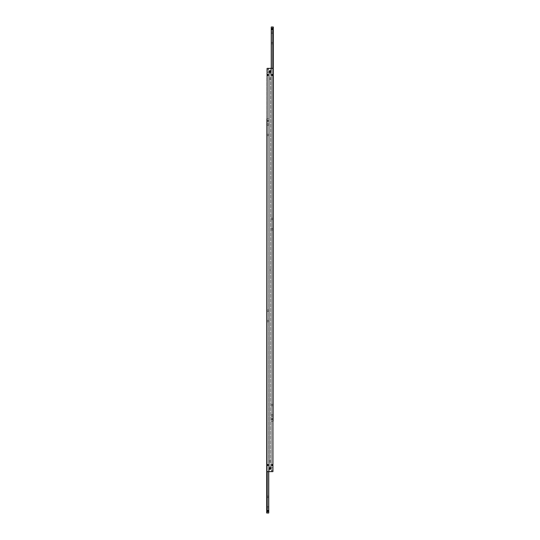 <?xml version="1.0" encoding="UTF-8"?>
<svg xmlns="http://www.w3.org/2000/svg" width="540" height="540" viewBox="0 0 540 540"><rect width="100%" height="100%" fill="white"/><g stroke="black" fill="none" stroke-linecap="round" stroke-linejoin="round"><path stroke-width="0.41" stroke-dasharray="2.7 2.03" d="M273.308 415.388L273.308 414.7L273.308 415.388M271.242 415.388L271.242 414.7L271.242 415.388M273.308 405.047L273.308 404.359L273.308 405.047M271.242 405.047L271.242 404.359L271.242 405.047M273.308 218.916L273.308 218.228L273.308 218.916M271.242 218.916L271.242 218.228L271.242 218.916M273.308 229.257L273.308 229.946L273.308 229.257M271.242 229.257L271.242 229.946L271.242 229.257M273.308 32.791L273.308 33.48L273.308 32.791M271.242 32.791L271.242 33.48L271.242 32.791M273.308 43.133L273.308 43.821L273.308 43.133M271.242 43.133L271.242 43.821L271.242 43.133M271.445 419.108L272.066 418.487L272.687 419.108L272.066 418.487L271.445 419.108L272.066 419.729L272.687 419.108L272.066 419.729L271.445 419.108M272.774 418.675A0.83 0.83 0 0 1 272.788 419.519L272.788 418.696A0.83 0.83 0 0 1 272.774 419.546M272.687 29.066L272.066 28.445L271.445 29.066L272.066 29.686L272.687 29.066M272.774 28.634A0.83 0.83 0 0 1 272.774 29.504M272.788 68.364L272.066 68.364L272.788 68.364L272.788 471.636L272.066 471.636L272.788 471.636L272.788 68.364L272.788 418.696M272.788 419.519L272.788 421.18L272.066 421.18L272.788 421.18L272.788 27L273.308 27L273.105 421.18M271.242 68.364L271.35 421.18L271.242 27L272.788 27M271.35 27L271.35 421.18L272.066 421.18L271.35 421.18L271.35 419.519A0.83 0.83 0 0 1 271.35 418.696L271.35 419.519M271.35 418.696L271.35 68.364L271.35 471.636L268.65 471.636L268.65 68.364L271.35 68.364L268.65 68.364L268.65 471.636L271.35 471.636L271.35 68.364L272.066 68.364L271.35 68.364M271.363 29.504A0.83 0.83 0 0 1 271.363 28.634M271.363 419.546A0.83 0.83 0 0 1 271.363 418.675M272.896 223.776L272.896 224.397M272.795 224.397L272.795 223.776M272.585 74.979L272.066 74.459L272.585 74.979L272.066 75.499L272.585 74.979A0.52 0.52 0 0 0 272.066 74.459A0.52 0.52 0 0 0 271.553 74.979L272.066 74.459L271.553 74.979L272.066 75.499L271.553 74.979A0.52 0.52 0 0 0 272.066 75.499A0.52 0.52 0 0 0 272.585 74.979M272.579 465.021L272.066 464.515L272.579 465.021L272.066 465.527L272.579 465.021L272.066 465.527L271.559 465.021L272.066 464.515L272.579 465.021L272.066 465.527L271.559 465.021L272.066 464.515L272.579 465.021A0.506 0.506 0 0 0 272.066 464.515A0.506 0.506 0 0 0 271.559 465.021L272.066 464.515L271.559 465.021L272.066 465.527L271.559 465.021A0.506 0.506 0 0 0 272.066 465.527A0.506 0.506 0 0 0 272.579 465.021M270.621 78.705L270.621 78.084L270.621 78.705M269.379 78.705L269.379 78.084L269.379 78.705M270.621 461.295L270.621 461.916L270.621 461.295M269.379 461.295L269.379 461.916L269.379 461.295M267.415 74.979L267.935 74.459L267.415 74.979L267.935 74.459L268.447 74.979A0.52 0.52 0 0 0 267.935 74.459A0.52 0.52 0 0 0 267.415 74.979L267.935 74.459L268.447 74.979L267.935 75.499L267.415 74.979L267.935 74.459L268.447 74.979L267.935 75.499L267.415 74.979L267.935 74.459L268.447 74.979L267.935 75.499L267.415 74.979L267.935 74.459L268.447 74.979L267.935 75.499L267.415 74.979L267.935 75.499L268.447 74.979A0.52 0.52 0 0 1 267.935 75.499A0.52 0.52 0 0 1 267.415 74.979M267.422 465.021L267.935 464.515L267.422 465.021L267.935 465.527L267.422 465.021A0.506 0.506 0 0 0 267.935 465.527A0.506 0.506 0 0 0 268.441 465.021L267.935 464.515L268.441 465.021A0.506 0.506 0 0 0 267.935 464.515A0.506 0.506 0 0 0 267.422 465.021M267.935 471.636L267.212 471.636L267.212 68.364L267.935 68.364L267.212 68.364L267.212 471.636L267.935 471.636M269.312 71.361A0.689 0.689 0 0 1 270 70.673A0.689 0.689 0 0 1 270.689 71.361A0.689 0.689 0 0 0 270 70.673A0.689 0.689 0 0 0 269.312 71.361A0.689 0.689 0 0 0 270 72.049A0.689 0.689 0 0 0 270.689 71.361A0.689 0.689 0 0 0 270 70.673A0.689 0.689 0 0 0 269.312 71.361A0.689 0.689 0 0 0 270 72.049A0.689 0.689 0 0 0 270.689 71.361A0.689 0.689 0 0 1 270 72.049A0.689 0.689 0 0 1 269.312 71.361M269.312 468.639A0.689 0.689 0 0 1 270 467.951A0.689 0.689 0 0 1 270.689 468.639A0.689 0.689 0 0 0 270 467.951A0.689 0.689 0 0 0 269.312 468.639A0.689 0.689 0 0 0 270 469.327A0.689 0.689 0 0 0 270.689 468.639A0.689 0.689 0 0 0 270 467.951A0.689 0.689 0 0 0 269.312 468.639A0.689 0.689 0 0 0 270 469.327A0.689 0.689 0 0 0 270.689 468.639A0.689 0.689 0 0 1 270 469.327A0.689 0.689 0 0 1 269.312 468.639M269.379 73.116L270.621 73.116L269.379 73.116M270.621 72.968L270.621 467.397L270.621 466.884L269.379 466.884L270.621 466.884L270.621 467.397L269.379 467.397L269.379 72.603L269.379 467.397L270.621 467.397L270.621 72.968M266.895 68.364L267.212 471.636L266.895 68.364M268.65 68.364L267.935 68.364L268.65 68.364M272.896 471.636L272.896 68.364L273.105 471.636L267.104 471.636M271.35 471.636L272.066 471.636L271.35 471.636M273.105 68.364L273.105 471.636L273.105 68.364M267.104 68.364L272.896 68.364M268.441 465.021L267.935 465.527L268.441 465.021M266.693 124.612L266.693 123.923L266.693 124.612M268.758 124.612L268.758 123.923L268.758 124.612M266.693 134.953L266.693 134.264L266.693 134.953M268.758 134.953L268.758 134.264L268.758 134.953M266.693 321.084L266.693 321.773L266.693 321.084M268.758 321.084L268.758 321.773L268.758 321.084M266.693 310.743L266.693 310.055L266.693 310.743M268.758 310.743L268.758 310.055L268.758 310.743M266.693 507.209L266.693 507.897L266.693 507.209M268.758 507.209L268.758 507.897L268.758 507.209M266.693 496.868L266.693 497.556L266.693 496.868M268.758 496.868L268.758 497.556L268.758 496.868M268.556 120.892L267.935 121.514L267.314 120.892L267.935 121.514L268.556 120.892L267.935 120.272L267.314 120.892L267.935 120.272L268.556 120.892M267.226 121.325A0.83 0.83 0 0 1 267.212 120.481L267.212 121.304A0.83 0.83 0 0 1 267.226 120.454M267.314 510.935L267.935 511.556L268.556 510.935L267.935 510.314L267.314 510.935M267.226 511.367A0.83 0.83 0 0 1 267.226 510.496M267.212 471.636L267.212 121.304M267.212 120.481L267.212 118.82L267.935 118.82L267.212 118.82L267.212 513L266.693 513L266.895 118.82M268.758 471.636L268.65 118.82L268.758 513L267.212 513M268.65 513L268.65 118.82L267.935 118.82L268.65 118.82L268.65 120.481A0.83 0.83 0 0 1 268.65 121.304L268.65 120.481M268.65 121.304L268.65 471.636M268.637 510.496A0.83 0.83 0 0 1 268.637 511.367M268.637 120.454A0.83 0.83 0 0 1 268.637 121.325M267.104 316.224L267.104 315.603M267.206 315.603L267.206 316.224M270 70.821A0.54 0.54 0 0 1 270.54 71.361A0.54 0.54 0 0 1 270 71.901A0.54 0.54 0 0 1 269.46 71.361A0.54 0.54 0 0 1 270 70.821A0.54 0.54 0 0 0 269.46 71.361A0.54 0.54 0 0 0 270 71.901A0.54 0.54 0 0 0 270.54 71.361A0.54 0.54 0 0 0 270 70.821A0.54 0.54 0 0 0 269.46 71.361A0.54 0.54 0 0 0 270 71.901A0.54 0.54 0 0 0 270.54 71.361A0.54 0.54 0 0 0 270 70.821M267.104 70.328L268.967 68.465L267.104 70.328L267.104 72.184L267.104 70.328M268.967 68.465L270.83 68.465L270.83 72.184L267.104 72.184L270.83 72.184L270.83 68.465L268.967 68.465M270 469.179A0.54 0.54 0 0 1 269.46 468.639A0.54 0.54 0 0 1 270 468.099A0.54 0.54 0 0 1 270.54 468.639A0.54 0.54 0 0 1 270 469.179A0.54 0.54 0 0 0 270.54 468.639A0.54 0.54 0 0 0 270 468.099A0.54 0.54 0 0 0 269.46 468.639A0.54 0.54 0 0 0 270 469.179A0.54 0.54 0 0 0 270.54 468.639A0.54 0.54 0 0 0 270 468.099A0.54 0.54 0 0 0 269.46 468.639A0.54 0.54 0 0 0 270 469.179M272.896 469.672L271.033 471.535L272.896 469.672L272.896 467.815L272.896 469.672M271.033 471.535L269.17 471.535L269.17 467.815L272.896 467.815L269.17 467.815L269.17 471.535L271.033 471.535M270.621 72.603L269.379 72.603L270.621 72.603M273.308 414.7L271.242 414.7L273.308 414.7M273.308 404.359L271.242 404.359L273.308 404.359M273.308 218.228L271.242 218.228L273.308 218.228M273.308 228.569L271.242 228.569L273.308 228.569M273.308 32.103L271.242 32.103L273.308 32.103M273.308 42.444L271.242 42.444L273.308 42.444M273.308 43.821L271.242 43.821L273.308 43.821M273.308 33.48L271.242 33.48L273.308 33.48M273.308 229.946L271.242 229.946L273.308 229.946M273.308 219.605L271.242 219.605L273.308 219.605M273.308 405.736L271.242 405.736L273.308 405.736M273.308 416.077L271.242 416.077L273.308 416.077M270.621 269.791L270.081 270L270.621 270.209M270.621 78.084L269.379 78.084M270.621 461.916L269.379 461.916M270.621 460.681L269.379 460.681M270.621 79.319L269.379 79.319M266.693 125.3L268.758 125.3L266.693 125.3M266.693 135.641L268.758 135.641L266.693 135.641M266.693 321.773L268.758 321.773L266.693 321.773M266.693 311.432L268.758 311.432L266.693 311.432M266.693 507.897L268.758 507.897L266.693 507.897M266.693 497.556L268.758 497.556L266.693 497.556M266.693 496.179L268.758 496.179L266.693 496.179M266.693 506.52L268.758 506.52L266.693 506.52M266.693 310.055L268.758 310.055L266.693 310.055M266.693 320.396L268.758 320.396L266.693 320.396M266.693 134.264L268.758 134.264L266.693 134.264M266.693 123.923L268.758 123.923L266.693 123.923"/><path stroke-width="0.81" d="M271.445 29.066L272.066 28.445L272.687 29.066L272.066 29.686L271.445 29.066M272.774 28.634L272.788 28.654A0.83 0.83 0 0 1 272.788 29.484L272.774 28.634M273.105 421.18L273.308 27L271.242 27L271.242 29.066A0.83 0.83 0 0 1 271.35 28.654L271.35 29.484A0.83 0.83 0 0 1 271.242 29.066L271.242 68.364M272.788 27L272.788 28.654M272.788 29.484L272.788 68.364M271.35 68.364L271.35 29.484M271.35 28.654L271.35 27M272.579 465.021A0.506 0.506 0 0 1 272.066 465.527A0.506 0.506 0 0 1 271.559 465.021A0.506 0.506 0 0 1 272.066 464.515A0.506 0.506 0 0 1 272.579 465.021L272.066 465.527L271.559 465.021L272.066 464.515L272.579 465.021L272.066 465.527L271.559 465.021L272.066 464.515L272.579 465.021L272.066 465.527L271.559 465.021L272.066 464.515L272.579 465.021L272.066 465.527M271.553 74.979A0.52 0.52 0 0 1 272.066 74.459A0.52 0.52 0 0 1 272.585 74.979A0.52 0.52 0 0 1 272.066 75.499A0.52 0.52 0 0 1 271.553 74.979M267.415 74.979L267.935 74.459L268.447 74.979L267.935 75.499L267.415 74.979L267.935 74.459L268.447 74.979L267.935 75.499L267.415 74.979L267.935 74.459L268.447 74.979L267.935 75.499L267.415 74.979L267.935 74.459L268.447 74.979L267.935 75.499L267.415 74.979L267.935 74.459L268.447 74.979L267.935 75.499L267.415 74.979L267.935 74.459L268.447 74.979L267.935 75.499L268.447 74.979A0.52 0.52 0 0 1 267.935 75.499A0.52 0.52 0 0 1 267.415 74.979L267.935 74.459L268.447 74.979A0.52 0.52 0 0 0 267.935 74.459A0.52 0.52 0 0 0 267.415 74.979M267.422 465.021A0.506 0.506 0 0 1 267.935 464.515A0.506 0.506 0 0 1 268.441 465.021A0.506 0.506 0 0 1 267.935 465.527A0.506 0.506 0 0 1 267.422 465.021M271.559 465.021L272.066 464.515M269.312 71.361A0.689 0.689 0 0 1 270 70.673A0.689 0.689 0 0 1 270.689 71.361A0.689 0.689 0 0 1 270 72.049A0.689 0.689 0 0 1 269.312 71.361M269.312 468.639A0.689 0.689 0 0 1 270 467.951A0.689 0.689 0 0 1 270.689 468.639A0.689 0.689 0 0 1 270 469.327A0.689 0.689 0 0 1 269.312 468.639M266.895 471.636L267.104 68.364L266.895 471.636M272.896 68.364L272.896 471.636L273.105 68.364L267.104 68.364M267.104 471.636L272.896 471.636M268.556 510.935L267.935 511.556L267.314 510.935L267.935 510.314L268.556 510.935M267.226 511.367L267.212 511.346A0.83 0.83 0 0 1 267.212 510.516L267.226 511.367M266.895 118.82L266.693 513L268.758 513L268.758 510.935A0.83 0.83 0 0 1 268.65 511.346L268.65 510.516A0.83 0.83 0 0 1 268.758 510.935L268.758 471.636M267.212 513L267.212 511.346M267.212 510.516L267.212 471.636M268.65 471.636L268.65 510.516M268.65 511.346L268.65 513M270 70.821A0.54 0.54 0 0 1 270.54 71.361A0.54 0.54 0 0 1 270 71.901A0.54 0.54 0 0 1 269.46 71.361A0.54 0.54 0 0 1 270 70.821M270 469.179A0.54 0.54 0 0 1 269.46 468.639A0.54 0.54 0 0 1 270 468.099A0.54 0.54 0 0 1 270.54 468.639A0.54 0.54 0 0 1 270 469.179"/></g></svg>

